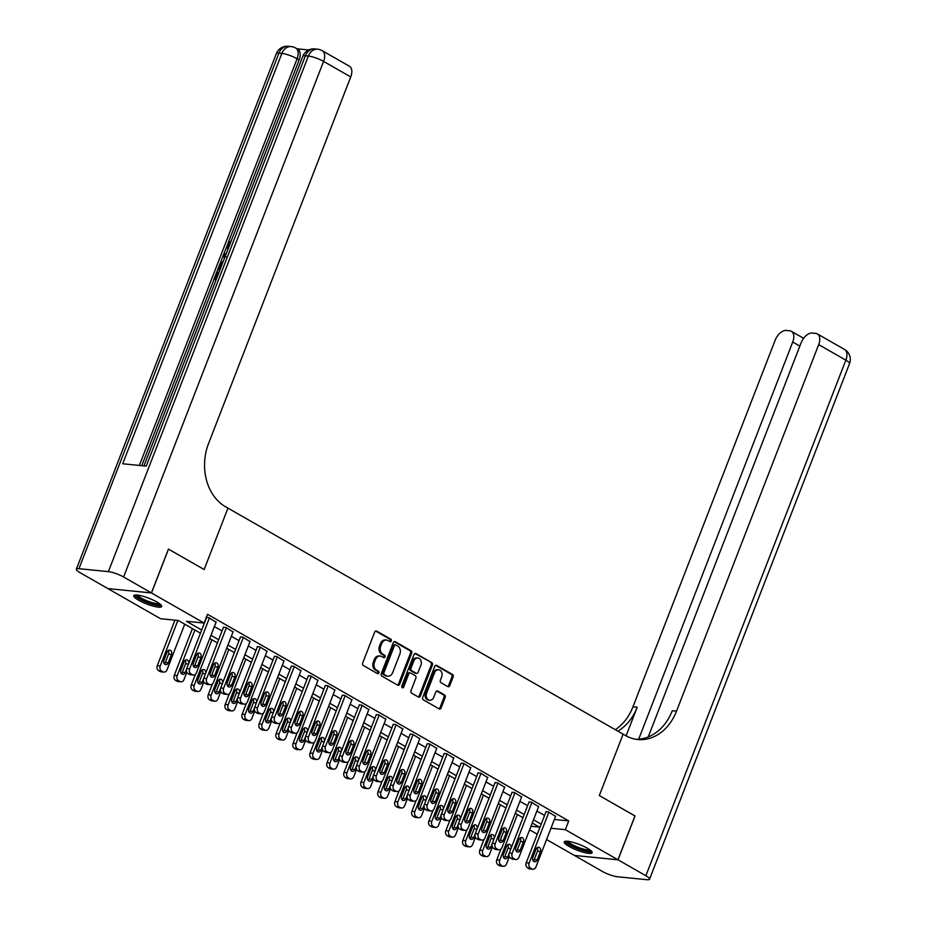 <?xml version="1.0" encoding="UTF-8"?>
<svg xmlns="http://www.w3.org/2000/svg" width="926" height="926" viewBox="0 0 926 926"><rect width="100%" height="100%" fill="white"/><g stroke="black" fill="none" stroke-linecap="round" stroke-linejoin="round"><path stroke-width="1.39" d="M391.316 640.942A1.32 1.042 95.7 0 0 390.853 639.206L376.685 631.104A1.887 1.482 95.7 0 0 374.694 632.053L362.668 663.039A1.887 1.482 95.7 0 0 363.339 665.528L377.495 673.63A1.32 1.042 95.7 0 0 378.433 671.223L376.604 670.169A6.031 4.757 95.7 0 1 374.474 662.217L375.47 659.636A6.031 4.757 95.7 0 1 380.331 656.071A6.031 4.757 95.7 0 1 381.871 656.569L383.711 657.622A1.32 1.042 95.7 0 0 384.637 655.214L382.808 654.161A6.031 4.757 95.7 0 1 380.679 646.209L381.686 643.628A6.031 4.757 95.7 0 1 386.547 640.063A6.031 4.757 95.7 0 1 388.087 640.56L389.915 641.614A1.32 1.042 95.7 0 0 391.316 640.942M389.649 641.452A1.32 1.042 95.7 0 0 389.672 639.079L375.609 631.034M377.229 673.468A1.32 1.042 95.7 0 0 377.252 671.095L375.424 670.054L376.604 670.169M383.433 657.46A1.32 1.042 95.7 0 0 383.468 655.087L381.628 654.045L382.808 654.161M569.004 846.399A14.99 3.067 21.2 0 1 564.212 841.896A14.99 3.067 21.2 0 1 572.87 842.324A14.99 3.067 21.2 0 1 587.362 848.239A14.99 3.067 21.2 0 1 592.154 852.742A14.99 3.067 21.2 0 1 583.496 852.314A14.99 3.067 21.2 0 1 569.004 846.399M138.53 600.164A14.99 3.067 21.2 0 1 133.738 595.661A14.99 3.067 21.2 0 1 142.396 596.089A14.99 3.067 21.2 0 1 156.899 602.004A14.99 3.067 21.2 0 1 161.691 606.507A14.99 3.067 21.2 0 1 153.021 606.079A14.99 3.067 21.2 0 1 138.53 600.164M447.756 686.583A1.887 1.482 95.7 0 0 449.758 685.622L453.127 676.929A1.887 1.482 95.7 0 0 452.467 674.441L436.736 665.447A1.887 1.482 95.7 0 0 434.734 666.407L422.719 697.394A1.887 1.482 95.7 0 0 423.379 699.871L439.109 708.876A1.887 1.482 95.7 0 0 441.112 707.915L445.186 697.417A1.887 1.482 95.7 0 0 444.526 694.928L437.79 691.074A1.887 1.482 95.7 0 0 435.787 692.035L433.773 697.243A5.047 3.97 95.7 0 1 429.699 700.23A5.047 3.97 95.7 0 1 426.643 693.169L434.549 672.762A5.047 3.97 95.7 0 1 438.611 669.787A5.047 3.97 95.7 0 1 441.679 676.848L440.359 680.251A1.887 1.482 95.7 0 0 441.031 682.728L447.756 686.583M634.947 815.968L599.319 795.55L634.958 815.933L617.955 859.779L574.398 855.439L546.583 839.535M168.428 549.106L204.148 569.513L227.958 508.131L623.129 734.168L599.319 795.55L623.129 734.168L625.571 735.568A48.036 37.862 95.7 0 0 637.806 739.527A48.036 37.862 95.7 0 0 676.524 711.145L818.688 344.622A11.529 6.69 -60.2 0 0 817.345 333.904A11.529 6.69 -60.2 0 0 815.702 333.395L812.229 333.047A11.529 6.69 -60.2 0 0 801.083 342.863L648.235 736.946M168.509 549.118L151.494 592.964L204.125 623.059L186.462 621.3L201.683 630.016M554.361 819.475L568.738 820.911L207.517 614.297L204.125 623.059M568.738 820.911L565.335 829.684L617.955 859.779M411.676 653.212A1.887 1.482 95.7 0 0 411.017 650.735L395.286 641.741A1.887 1.482 95.7 0 0 393.284 642.69L381.269 673.677A1.887 1.482 95.7 0 0 381.929 676.165L397.659 685.159A1.887 1.482 95.7 0 0 399.662 684.198L411.676 653.212L410.496 653.096A1.887 1.482 95.7 0 0 409.836 650.619L394.21 641.672M416.005 653.594L431.736 662.588A1.887 1.482 95.7 0 1 432.407 665.076L420.381 696.063A1.887 1.482 95.7 0 1 418.39 697.012L411.653 693.169A1.887 1.482 95.7 0 1 410.994 690.68L415.867 678.121A1.887 1.482 95.7 0 0 415.195 675.633L410.727 673.075A1.887 1.482 95.7 0 0 408.736 674.035L403.655 687.115A1.32 1.042 95.7 0 1 401.791 686.05L414.015 654.555A1.887 1.482 95.7 0 1 416.005 653.594L415.033 653.49M214.381 626.555L222.066 630.953M231.35 636.266L239.035 640.665M248.33 645.978L256.004 650.376M265.299 655.689L272.985 660.076M282.28 665.4L289.954 669.787M299.248 675.1L306.934 679.499M316.229 684.812L323.903 689.21M333.198 694.523L340.884 698.922M350.178 704.235L357.853 708.633M367.147 713.946L374.833 718.333M384.128 723.657L391.802 728.044M401.097 733.357L408.783 737.756M418.066 743.069L425.752 747.467M435.046 752.78L442.732 757.179M452.015 762.492L459.701 766.89M468.996 772.203L476.682 776.59M485.965 781.914L493.651 786.301M502.945 791.614L510.631 796.013M519.914 801.326L527.6 805.724M536.895 811.037L544.581 815.436M206.324 617.376L208.72 617.619L216.071 622.203M233.039 631.914L225.689 627.33L223.432 627.423M250.02 641.625L242.67 637.042L240.401 637.134M266.989 651.325L259.639 646.753L257.382 646.846M283.969 661.037L276.619 656.453L274.351 656.557M300.938 670.748L293.588 666.164L291.331 666.269M317.919 680.46L310.569 675.876L308.3 675.968M334.888 690.171L327.538 685.587L325.281 685.68M351.868 699.882L344.518 695.299L342.25 695.391M368.837 709.582L361.487 705.01L359.23 705.103M385.806 719.294L378.468 714.71L376.199 714.814M402.787 729.005L395.437 724.421L393.168 724.526M419.756 738.716L412.417 734.133L410.149 734.225M436.736 748.428L429.386 743.844L427.118 743.937M453.705 758.139L446.355 753.556L444.098 753.648M470.686 767.839L463.336 763.267L461.067 763.36M487.655 777.551L480.305 772.978L478.048 773.071M504.635 787.262L497.285 782.678L495.016 782.783M521.604 796.973L514.254 792.39L511.997 792.482M538.585 806.685L531.235 802.101L528.966 802.194M555.554 816.396L548.204 811.813L545.946 811.905M107.948 588.589L151.494 592.964M537.288 834.21L529.603 829.823M200.444 633.199L178.22 620.478L160.557 618.718L107.937 588.623M530.992 826.258L539.441 827.103L532.253 822.994M522.958 817.681L515.284 813.283M505.99 807.97L498.304 803.571M489.021 798.258L481.335 793.86M472.04 788.547L464.354 784.16M455.071 778.835L447.385 774.449M438.091 769.136L430.405 764.737M421.122 759.424L413.436 755.026M404.141 749.713L396.455 745.314M387.172 740.001L379.486 735.603M370.192 730.29L362.506 725.903M353.223 720.578L345.537 716.192M336.242 710.879L328.568 706.48M319.273 701.167L311.587 696.769M302.293 691.456L294.618 687.057M285.324 681.744L277.638 677.346M268.343 672.033L260.669 667.634M251.374 662.322L243.688 657.935M234.394 652.61L226.72 648.223M217.425 642.91L209.739 638.512M550.958 828.249L565.335 829.684M210.978 635.329L218.663 639.716M227.946 645.04L235.632 649.427M244.927 654.74L252.613 659.138M261.896 664.451L269.582 668.85M278.876 674.163L286.562 678.561M295.845 683.874L303.531 688.273M312.826 693.586L320.512 697.972M329.795 703.297L337.481 707.684M346.775 712.997L354.45 717.395M363.744 722.708L371.43 727.107M380.725 732.42L388.399 736.818M397.694 742.131L405.38 746.53M414.674 751.843L422.349 756.229M431.643 761.554L439.329 765.941M448.624 771.254L456.298 775.652M465.593 780.965L473.279 785.364M482.573 790.677L490.248 795.075M499.542 800.388L507.228 804.787M516.511 810.1L524.197 814.498M533.492 819.811L541.178 824.198M386.547 640.063L385.366 639.947A6.031 4.757 95.7 0 0 380.505 643.512L381.686 643.628M381.628 654.045A6.031 4.757 95.7 0 1 379.51 646.093L380.505 643.512M380.331 656.071L379.162 655.955A6.031 4.757 95.7 0 0 374.301 659.52L375.47 659.636M375.424 670.054A6.031 4.757 95.7 0 1 373.294 662.102L374.301 659.52M397.567 685.101A1.887 1.482 95.7 0 0 398.481 684.082L410.496 653.096M395.819 644.982A1.32 1.042 95.7 0 0 394.418 645.653L383.862 672.855A1.32 1.042 95.7 0 0 384.336 674.591L386.269 675.702A6.031 4.757 95.7 0 0 387.797 676.2A6.031 4.757 95.7 0 0 392.67 672.635L399.882 654.034A6.031 4.757 95.7 0 0 397.752 646.093L395.819 644.982M394.638 644.866A1.32 1.042 95.7 0 0 393.237 645.538L394.418 645.653M387.797 676.2L386.628 676.073A6.031 4.757 95.7 0 1 385.089 675.575L383.156 674.475A1.32 1.042 95.7 0 1 382.693 672.739L393.237 645.538M414.929 653.536L431.736 662.588M418.286 696.965A1.887 1.482 95.7 0 0 419.212 695.935L431.227 664.961A1.887 1.482 95.7 0 0 430.567 662.472M409.558 672.959A1.887 1.482 95.7 0 0 407.556 673.92L402.486 686.999L403.655 687.115M402.023 687.613A1.32 1.042 95.7 0 0 402.486 686.999M420.925 665.076A5.047 3.97 95.7 0 0 417.858 658.016A5.047 3.97 95.7 0 0 413.795 661.002L411.005 668.19A1.887 1.482 95.7 0 0 411.665 670.667L416.133 673.225A1.887 1.482 95.7 0 0 418.135 672.264L420.925 665.076M417.858 658.016L416.677 657.9A5.047 3.97 95.7 0 0 412.614 660.875L413.795 661.002M416.619 673.376L415.438 673.26A1.887 1.482 95.7 0 1 414.952 673.109L410.496 670.551A1.887 1.482 95.7 0 1 409.824 668.063L412.614 660.875M438.611 669.787L437.442 669.672A5.047 3.97 95.7 0 0 433.368 672.646L434.549 672.762M429.699 700.23L428.53 700.114A5.047 3.97 95.7 0 1 425.462 693.053L433.368 672.646M439.017 708.818A1.887 1.482 95.7 0 0 439.931 707.8L444.005 697.301A1.887 1.482 95.7 0 0 443.346 694.813L436.713 691.016M447.663 686.525A1.887 1.482 95.7 0 0 448.578 685.506L451.957 676.813A1.887 1.482 95.7 0 0 451.286 674.325L435.66 665.389M174.945 620.154L157.293 665.644A3.843 3.033 -84.3 0 0 158.659 670.702L160.013 671.477A3.843 3.033 -84.3 0 0 160.985 671.79L163.937 672.091A3.843 3.033 95.7 0 0 167.027 669.822L184.725 624.205M163.937 672.091A3.843 3.033 95.7 0 1 162.953 671.767L161.599 670.991A3.843 3.033 95.7 0 1 160.244 665.933L177.885 620.443M164.377 663.838A3.079 2.419 95.7 0 0 165.314 662.507L168.578 654.092A3.079 2.419 95.7 0 0 168.115 650.573M168.254 662.808L171.518 654.393A3.079 2.419 95.7 0 0 169.655 650.087A3.079 2.419 95.7 0 0 167.178 651.904L163.914 660.319A3.079 2.419 95.7 0 0 165.777 664.625A3.079 2.419 95.7 0 0 168.254 662.808L165.314 662.507M216.186 621.89L196.462 672.751A3.843 3.033 95.7 0 1 193.36 675.019A3.843 3.033 95.7 0 1 192.388 674.707L191.022 673.931A3.843 3.033 95.7 0 1 189.668 668.861L209.403 618.012M206.579 617.41L186.728 668.572L189.668 668.861M197.689 665.736A3.079 2.419 -84.3 0 1 195.212 667.553A3.079 2.419 -84.3 0 1 193.337 663.247L196.613 654.832A3.079 2.419 -84.3 0 1 199.09 653.015A3.079 2.419 -84.3 0 1 200.954 657.321L197.689 665.736L194.749 665.447A3.079 2.419 -84.3 0 1 193.8 666.766M197.551 653.501A3.079 2.419 -84.3 0 1 198.014 657.032L194.749 665.447M193.36 675.019L190.42 674.73A3.843 3.033 -84.3 0 1 189.436 674.406L188.082 673.63A3.843 3.033 -84.3 0 1 186.728 668.572M192.411 628.592L174.273 675.355A3.843 3.033 -84.3 0 0 175.627 680.413L176.982 681.189A3.843 3.033 -84.3 0 0 177.966 681.501L180.906 681.802A3.843 3.033 95.7 0 0 184.008 679.522L186.832 672.241M180.906 681.802A3.843 3.033 95.7 0 1 179.933 681.478L178.568 680.703A3.843 3.033 95.7 0 1 177.213 675.644L194.911 630.027M181.346 673.549A3.079 2.419 95.7 0 0 182.283 672.218L185.559 663.803A3.079 2.419 95.7 0 0 185.096 660.284M188.638 663.653A3.079 2.419 95.7 0 0 186.624 659.798A3.079 2.419 95.7 0 0 184.147 661.615L180.883 670.03A3.079 2.419 95.7 0 0 182.758 674.336A3.079 2.419 95.7 0 0 185.235 672.519L186.566 669.07M195.421 674.29L191.242 685.055A3.843 3.033 -84.3 0 0 192.596 690.125L193.962 690.9A3.843 3.033 -84.3 0 0 194.935 691.213L197.886 691.502A3.843 3.033 95.7 0 0 200.977 689.233L203.801 681.953M197.886 691.502A3.843 3.033 95.7 0 1 196.902 691.19L195.548 690.414A3.843 3.033 95.7 0 1 194.194 685.356L211.88 639.739M198.314 683.261A3.079 2.419 95.7 0 0 199.264 681.93L202.528 673.515A3.079 2.419 95.7 0 0 202.065 669.996M205.618 673.364A3.079 2.419 95.7 0 0 203.604 669.51A3.079 2.419 95.7 0 0 201.127 671.315L197.863 679.742A3.079 2.419 95.7 0 0 199.727 684.036A3.079 2.419 95.7 0 0 202.204 682.219L203.546 678.781M212.401 684.001L208.223 694.766A3.843 3.033 -84.3 0 0 209.577 699.825L210.931 700.612A3.843 3.033 -84.3 0 0 211.915 700.924L214.855 701.213A3.843 3.033 95.7 0 0 217.957 698.945L220.782 691.653M214.855 701.213A3.843 3.033 95.7 0 1 213.883 700.901L212.517 700.125A3.843 3.033 95.7 0 1 211.163 695.067L228.861 649.45M215.295 692.972A3.079 2.419 95.7 0 0 216.233 691.641L219.497 683.226A3.079 2.419 95.7 0 0 219.045 679.707M222.587 683.064A3.079 2.419 95.7 0 0 220.573 679.209A3.079 2.419 95.7 0 0 218.096 681.027L214.832 689.453A3.079 2.419 95.7 0 0 216.707 693.748A3.079 2.419 95.7 0 0 219.184 691.93L220.515 688.493M233.167 631.601L213.431 682.462A3.843 3.033 95.7 0 1 210.341 684.731A3.843 3.033 95.7 0 1 209.357 684.418L208.003 683.631A3.843 3.033 95.7 0 1 206.648 678.573L226.372 627.724M223.548 627.11L203.708 678.283L206.648 678.573M214.658 675.448A3.079 2.419 -84.3 0 1 212.181 677.265A3.079 2.419 -84.3 0 1 210.318 672.959L213.582 664.544A3.079 2.419 -84.3 0 1 216.059 662.727A3.079 2.419 -84.3 0 1 217.923 667.033L214.658 675.448L211.718 675.158A3.079 2.419 -84.3 0 1 210.781 676.478M214.519 663.213A3.079 2.419 -84.3 0 1 214.982 666.732L211.718 675.158M210.341 684.731L207.401 684.441A3.843 3.033 -84.3 0 1 206.417 684.117L205.063 683.342A3.843 3.033 -84.3 0 1 203.708 678.283M250.136 641.313L230.412 692.173A3.843 3.033 95.7 0 1 227.31 694.442A3.843 3.033 95.7 0 1 226.338 694.118L224.972 693.342A3.843 3.033 95.7 0 1 223.617 688.284L243.341 637.424M240.529 636.822L220.677 687.995L223.617 688.284M231.639 685.159A3.079 2.419 -84.3 0 1 229.162 686.976A3.079 2.419 -84.3 0 1 227.287 682.67L230.551 674.255A3.079 2.419 -84.3 0 1 233.039 672.438A3.079 2.419 -84.3 0 1 234.903 676.744L231.639 685.159L228.699 684.858A3.079 2.419 -84.3 0 1 227.75 686.189M231.5 672.924A3.079 2.419 -84.3 0 1 231.963 676.443L228.699 684.858M227.31 694.442L224.37 694.141A3.843 3.033 -84.3 0 1 223.386 693.829L222.032 693.053A3.843 3.033 -84.3 0 1 220.677 687.995M267.116 651.024L247.381 701.873A3.843 3.033 95.7 0 1 244.29 704.154A3.843 3.033 95.7 0 1 243.306 703.829L241.952 703.054A3.843 3.033 95.7 0 1 240.598 697.996L260.322 647.135M257.497 646.533L237.646 697.706L240.598 697.996M248.608 694.87A3.079 2.419 -84.3 0 1 246.131 696.688A3.079 2.419 -84.3 0 1 244.267 692.382L247.531 683.967A3.079 2.419 -84.3 0 1 250.008 682.149A3.079 2.419 -84.3 0 1 251.872 686.444L248.608 694.87L245.668 694.569A3.079 2.419 -84.3 0 1 244.73 695.901M248.469 682.636A3.079 2.419 -84.3 0 1 248.932 686.154L245.668 694.569M244.29 704.154L241.339 703.853A3.843 3.033 -84.3 0 1 240.366 703.54L239.012 702.765A3.843 3.033 -84.3 0 1 237.646 697.706M229.37 693.713L225.192 704.478A3.843 3.033 -84.3 0 0 226.546 709.536L227.912 710.311A3.843 3.033 -84.3 0 0 228.884 710.636L231.836 710.925A3.843 3.033 95.7 0 0 234.926 708.656L237.75 701.364M231.836 710.925A3.843 3.033 95.7 0 1 230.852 710.612L229.498 709.837A3.843 3.033 95.7 0 1 228.143 704.767L245.83 659.15M232.264 702.672A3.079 2.419 95.7 0 0 233.213 701.352L236.477 692.937A3.079 2.419 95.7 0 0 236.014 689.407M239.556 692.775A3.079 2.419 95.7 0 0 237.554 688.921A3.079 2.419 95.7 0 0 235.077 690.738L231.813 699.153A3.079 2.419 95.7 0 0 233.676 703.459A3.079 2.419 95.7 0 0 236.153 701.642L237.484 698.204M284.085 660.736L264.361 711.585A3.843 3.033 95.7 0 1 261.259 713.853A3.843 3.033 95.7 0 1 260.287 713.541L258.921 712.765A3.843 3.033 95.7 0 1 257.567 707.707L277.291 656.847M274.478 656.245L254.627 707.406L257.567 707.707M265.588 704.57A3.079 2.419 -84.3 0 1 263.111 706.388A3.079 2.419 -84.3 0 1 261.236 702.093L264.5 693.667A3.079 2.419 -84.3 0 1 266.977 691.861A3.079 2.419 -84.3 0 1 268.853 696.155L265.588 704.57L262.637 704.281A3.079 2.419 -84.3 0 1 261.699 705.612M265.449 692.347A3.079 2.419 -84.3 0 1 265.912 695.866L262.637 704.281M261.259 713.853L258.319 713.564A3.843 3.033 -84.3 0 1 257.335 713.252L255.981 712.476A3.843 3.033 -84.3 0 1 254.627 707.406M160.36 604.342A12.976 2.651 21.2 0 1 149.862 603.081A12.976 2.651 21.2 0 1 136.793 596.379A12.976 2.651 21.2 0 1 136.18 594.967M137.476 595.059A12.015 2.454 -158.8 0 0 137.986 595.742A12.015 2.454 -158.8 0 0 148.785 601.506A12.015 2.454 -158.8 0 0 159.33 603.544M134.501 595.105A14.897 3.044 -158.8 0 0 135.092 595.881A14.897 3.044 -158.8 0 0 148.38 602.988A14.897 3.044 -158.8 0 0 161.494 605.581M590.834 850.577A12.976 2.651 21.2 0 1 576.435 847.846A12.976 2.651 21.2 0 1 566.643 841.202M567.951 841.294A12.015 2.454 -158.8 0 0 576.944 846.827A12.015 2.454 -158.8 0 0 589.804 849.779M564.976 841.34A14.897 3.044 -158.8 0 0 576.088 848.135A14.897 3.044 -158.8 0 0 591.969 851.816M229.879 244.29L228.653 247.462M216.047 279.976L213.952 279.247L216.834 271.827L218.733 272.533L216.626 277.974M308.705 49.958L297.049 48.8M322.236 50.698A11.529 11.529 0 0 0 317.653 49.228A11.529 9.086 -84.3 0 0 308.37 56.046A11.529 2.361 21.2 0 1 323.579 61.405A11.529 6.69 -60.2 0 0 322.236 50.698L349.403 66.232A11.529 6.69 119.8 0 1 350.734 76.939L323.579 61.405L123.598 577.002A11.529 2.361 -158.8 0 0 108.377 571.631L308.37 56.046L305.418 55.757L146.25 466.125L122.707 463.776L281.874 53.407A11.529 2.361 21.2 0 1 297.096 58.766A11.529 6.69 -60.2 0 0 295.753 48.059L297.79 49.228A11.529 6.69 119.8 0 1 299.121 59.935L297.096 58.766L139.351 465.431M141.747 465.674L214.045 279.305M216.939 271.839L217.807 269.593M220.006 269.767L217.726 269.535L222.946 256.352M223.641 254.557L226.673 246.733M227.993 243.341L299.121 59.935M219.809 270.265L217.726 269.535M123.598 577.002L151.436 592.929L168.439 549.083L204.148 569.513L227.958 508.131L225.516 506.73A48.036 37.862 -84.3 0 1 208.57 443.473L350.734 76.939M108.377 571.631L78.953 568.703A11.529 2.361 -158.8 0 0 76.349 569.189A11.529 2.361 -158.8 0 0 80.041 572.662L107.879 588.589L151.436 592.929M217.645 271.908L215.341 277.846L216.811 277.997M216.233 279.478L213.952 279.247M219.937 264.095L223.27 261.329M222.691 262.822L219.937 266.005L219.115 268.135L220.573 268.285M221.939 264.767L220.388 268.262M220.758 264.28L221.846 264.905M219.937 266.005L221.025 266.63M224.624 257.856L222.865 256.282L223.513 254.604L226.314 253.481M225.782 254.858L224.011 255.518L225.157 256.479M224.011 255.518L225.168 256.444M225.319 256.062L226.118 256.988M224.3 255.692L225.087 256.143M227.727 249.858L227.148 244.985L230.782 241.13L227.935 245.135L229.023 245.76M227.935 245.135L228.317 248.342M618.024 859.814L574.479 855.45L602.305 871.401A11.529 2.361 -158.8 0 0 617.515 876.772L646.95 879.7A11.529 2.361 -158.8 0 0 649.543 879.214A11.529 2.361 -158.8 0 0 645.862 875.741L618.024 859.814L635.028 815.98M638.685 739.179L792.725 342.03A11.529 6.69 -60.2 0 0 791.394 331.323A11.529 6.69 -60.2 0 0 789.751 330.802L786.278 330.455A11.529 6.69 -60.2 0 0 775.131 340.282L632.967 706.804A48.036 37.862 95.7 0 1 615.281 729.688M617.85 731.146A48.036 37.862 95.7 0 0 637.204 707.221L626.092 735.857M635.699 739.237A48.036 37.862 95.7 0 0 672.288 710.717L676.524 711.145M246.351 703.413L242.172 714.189A3.843 3.033 -84.3 0 0 243.526 719.247L244.881 720.023A3.843 3.033 -84.3 0 0 245.865 720.347L248.805 720.636A3.843 3.033 95.7 0 0 251.907 718.368L254.731 711.075M248.805 720.636A3.843 3.033 95.7 0 1 247.821 720.324L246.466 719.537A3.843 3.033 95.7 0 1 245.112 714.478L262.81 668.861M249.244 712.383A3.079 2.419 95.7 0 0 250.182 711.064L253.446 702.637A3.079 2.419 95.7 0 0 252.995 699.118M256.537 702.487A3.079 2.419 95.7 0 0 254.523 698.632A3.079 2.419 95.7 0 0 252.046 700.45L248.781 708.865A3.079 2.419 95.7 0 0 250.657 713.17A3.079 2.419 95.7 0 0 253.134 711.353L254.465 707.915M263.32 713.124L259.141 723.9A3.843 3.033 -84.3 0 0 260.495 728.959L261.861 729.734A3.843 3.033 -84.3 0 0 262.834 730.047L265.785 730.348A3.843 3.033 95.7 0 0 268.876 728.079L271.7 720.787M265.785 730.348A3.843 3.033 95.7 0 1 264.801 730.024L263.447 729.248A3.843 3.033 95.7 0 1 262.093 724.19L279.779 678.573M266.213 722.095A3.079 2.419 95.7 0 0 267.163 720.764L270.427 712.349A3.079 2.419 95.7 0 0 269.964 708.83M273.506 712.198A3.079 2.419 95.7 0 0 271.503 708.344A3.079 2.419 95.7 0 0 269.026 710.161L265.762 718.576A3.079 2.419 95.7 0 0 267.626 722.882A3.079 2.419 95.7 0 0 270.103 721.065L271.434 717.615M280.3 722.836L276.122 733.612A3.843 3.033 -84.3 0 0 277.476 738.67L278.83 739.446A3.843 3.033 -84.3 0 0 279.814 739.758L282.754 740.059A3.843 3.033 95.7 0 0 285.856 737.779L288.68 730.498M282.754 740.059A3.843 3.033 95.7 0 1 281.77 739.735L280.416 738.96A3.843 3.033 95.7 0 1 279.062 733.901L296.76 688.284M283.194 731.806A3.079 2.419 95.7 0 0 284.132 730.475L287.396 722.06A3.079 2.419 95.7 0 0 286.944 718.541M290.486 721.91A3.079 2.419 95.7 0 0 288.472 718.055A3.079 2.419 95.7 0 0 285.995 719.872L282.731 728.287A3.079 2.419 95.7 0 0 284.606 732.593A3.079 2.419 95.7 0 0 287.083 730.776L288.414 727.327M297.269 732.547L293.091 743.312A3.843 3.033 -84.3 0 0 294.445 748.382L295.811 749.157A3.843 3.033 -84.3 0 0 296.783 749.47L299.723 749.759A3.843 3.033 95.7 0 0 302.825 747.49L305.649 740.21M299.723 749.759A3.843 3.033 95.7 0 1 298.751 749.447L297.396 748.671A3.843 3.033 95.7 0 1 296.031 743.613L313.729 697.996M300.163 741.518A3.079 2.419 95.7 0 0 301.112 740.187L304.376 731.772A3.079 2.419 95.7 0 0 303.913 728.253M307.455 731.621A3.079 2.419 95.7 0 0 305.453 727.767A3.079 2.419 95.7 0 0 302.976 729.572L299.711 737.999A3.079 2.419 95.7 0 0 301.575 742.293A3.079 2.419 95.7 0 0 304.052 740.476L305.383 737.038M314.25 742.258L310.071 753.023A3.843 3.033 -84.3 0 0 311.425 758.081L312.78 758.869A3.843 3.033 -84.3 0 0 313.764 759.181L316.704 759.47A3.843 3.033 95.7 0 0 319.806 757.202L322.63 749.91M316.704 759.47A3.843 3.033 95.7 0 1 315.72 759.158L314.365 758.382A3.843 3.033 95.7 0 1 313.011 753.324L330.709 707.707M317.143 751.229A3.079 2.419 95.7 0 0 318.081 749.898L321.345 741.483A3.079 2.419 95.7 0 0 320.894 737.964M324.436 741.321A3.079 2.419 95.7 0 0 322.422 737.466A3.079 2.419 95.7 0 0 319.945 739.284L316.68 747.71A3.079 2.419 95.7 0 0 318.544 752.005A3.079 2.419 95.7 0 0 321.021 750.187L322.364 746.75M301.054 670.436L281.33 721.296A3.843 3.033 95.7 0 1 278.24 723.565A3.843 3.033 95.7 0 1 277.256 723.252L275.902 722.477A3.843 3.033 95.7 0 1 274.547 717.418L294.271 666.558M291.447 665.956L271.596 717.118L274.547 717.418M282.557 714.282A3.079 2.419 -84.3 0 1 280.08 716.099A3.079 2.419 -84.3 0 1 278.217 711.805L281.481 703.378A3.079 2.419 -84.3 0 1 283.958 701.561A3.079 2.419 -84.3 0 1 285.821 705.867L282.557 714.282L279.617 713.992A3.079 2.419 -84.3 0 1 278.68 715.323M282.418 702.058A3.079 2.419 -84.3 0 1 282.881 705.577L279.617 713.992M278.24 723.565L275.288 723.275A3.843 3.033 -84.3 0 1 274.316 722.963L272.962 722.176A3.843 3.033 -84.3 0 1 271.596 717.118M318.035 680.147L298.311 731.008A3.843 3.033 95.7 0 1 295.209 733.276A3.843 3.033 95.7 0 1 294.236 732.964L292.871 732.188A3.843 3.033 95.7 0 1 291.516 727.118L311.24 676.269M308.416 675.667L288.576 726.829L291.516 727.118M299.538 723.993A3.079 2.419 -84.3 0 1 297.061 725.81A3.079 2.419 -84.3 0 1 295.186 721.504L298.45 713.089A3.079 2.419 -84.3 0 1 300.927 711.272A3.079 2.419 -84.3 0 1 302.802 715.578L299.538 723.993L296.586 723.704A3.079 2.419 -84.3 0 1 295.649 725.023M299.399 711.758A3.079 2.419 -84.3 0 1 299.862 715.289L296.586 723.704M295.209 733.276L292.269 732.987A3.843 3.033 -84.3 0 1 291.285 732.663L289.931 731.887A3.843 3.033 -84.3 0 1 288.576 726.829M335.004 689.858L315.28 740.719A3.843 3.033 95.7 0 1 312.189 742.988A3.843 3.033 95.7 0 1 311.205 742.675L309.851 741.9A3.843 3.033 95.7 0 1 308.497 736.83L328.221 685.981M325.396 685.379L305.545 736.54L308.497 736.83M316.507 733.705A3.079 2.419 -84.3 0 1 314.03 735.522A3.079 2.419 -84.3 0 1 312.166 731.216L315.43 722.801A3.079 2.419 -84.3 0 1 317.907 720.984A3.079 2.419 -84.3 0 1 319.771 725.289L316.507 733.705L313.567 733.415A3.079 2.419 -84.3 0 1 312.618 734.735M316.368 721.47A3.079 2.419 -84.3 0 1 316.831 724.989L313.567 733.415M312.189 742.988L309.238 742.698A3.843 3.033 -84.3 0 1 308.265 742.374L306.9 741.599A3.843 3.033 -84.3 0 1 305.545 736.54M351.984 699.57L332.26 750.43A3.843 3.033 95.7 0 1 329.158 752.699A3.843 3.033 95.7 0 1 328.186 752.375L326.82 751.599A3.843 3.033 95.7 0 1 325.466 746.541L345.19 695.681M342.365 695.079L322.526 746.252L325.466 746.541M333.487 743.416A3.079 2.419 -84.3 0 1 331.01 745.233A3.079 2.419 -84.3 0 1 329.135 740.927L332.399 732.512A3.079 2.419 -84.3 0 1 334.876 730.695A3.079 2.419 -84.3 0 1 336.751 735.001L333.487 743.416L330.536 743.115A3.079 2.419 -84.3 0 1 329.598 744.446M333.348 731.181A3.079 2.419 -84.3 0 1 333.8 734.7L330.536 743.115M329.158 752.699L326.218 752.398A3.843 3.033 -84.3 0 1 325.234 752.086L323.88 751.31A3.843 3.033 -84.3 0 1 322.526 746.252M368.953 709.281L349.229 760.13A3.843 3.033 95.7 0 1 346.139 762.411A3.843 3.033 95.7 0 1 345.155 762.086L343.801 761.311A3.843 3.033 95.7 0 1 342.446 756.253L362.17 705.392M359.346 704.79L339.495 755.963L342.446 756.253M350.456 753.127A3.079 2.419 -84.3 0 1 347.979 754.945A3.079 2.419 -84.3 0 1 346.116 750.639L349.38 742.224A3.079 2.419 -84.3 0 1 351.857 740.406A3.079 2.419 -84.3 0 1 353.72 744.701L350.456 753.127L347.516 752.826A3.079 2.419 -84.3 0 1 346.567 754.158M350.317 740.893A3.079 2.419 -84.3 0 1 350.78 744.411L347.516 752.826M346.139 762.411L343.187 762.11A3.843 3.033 -84.3 0 1 342.215 761.797L340.849 761.022A3.843 3.033 -84.3 0 1 339.495 755.963M331.219 751.97L327.04 762.735A3.843 3.033 -84.3 0 0 328.394 767.793L329.76 768.568A3.843 3.033 -84.3 0 0 330.732 768.893L333.673 769.182A3.843 3.033 95.7 0 0 336.775 766.913L339.599 759.621M333.673 769.182A3.843 3.033 95.7 0 1 332.7 768.869L331.346 768.094A3.843 3.033 95.7 0 1 329.98 763.024L347.678 717.418M334.112 760.929A3.079 2.419 95.7 0 0 335.062 759.609L338.326 751.194A3.079 2.419 95.7 0 0 337.863 747.664M341.405 751.032A3.079 2.419 95.7 0 0 339.402 747.178A3.079 2.419 95.7 0 0 336.925 748.995L333.661 757.41A3.079 2.419 95.7 0 0 335.525 761.716A3.079 2.419 95.7 0 0 338.002 759.899L339.333 756.461M385.934 718.993L366.21 769.842A3.843 3.033 95.7 0 1 363.108 772.11A3.843 3.033 95.7 0 1 362.124 771.798L360.77 771.022A3.843 3.033 95.7 0 1 359.415 765.964L379.139 715.103M376.315 714.502L356.475 765.663L359.415 765.964M367.437 762.827A3.079 2.419 -84.3 0 1 364.96 764.644A3.079 2.419 -84.3 0 1 363.085 760.35L366.349 751.935A3.079 2.419 -84.3 0 1 368.826 750.118A3.079 2.419 -84.3 0 1 370.701 754.412L367.437 762.827L364.485 762.538A3.079 2.419 -84.3 0 1 363.548 763.869M367.298 750.604A3.079 2.419 -84.3 0 1 367.749 754.123L364.485 762.538M363.108 772.11L360.168 771.821A3.843 3.033 -84.3 0 1 359.184 771.508L357.83 770.733A3.843 3.033 -84.3 0 1 356.475 765.663M348.188 761.681L344.021 772.446A3.843 3.033 -84.3 0 0 345.375 777.504L346.729 778.28A3.843 3.033 -84.3 0 0 347.713 778.604L350.653 778.893A3.843 3.033 95.7 0 0 353.744 776.625L356.579 769.332M350.653 778.893A3.843 3.033 95.7 0 1 349.669 778.581L348.315 777.794A3.843 3.033 95.7 0 1 346.961 772.735L364.647 727.118M351.093 770.64A3.079 2.419 95.7 0 0 352.03 769.321L355.295 760.894A3.079 2.419 95.7 0 0 354.843 757.375M358.385 760.744A3.079 2.419 95.7 0 0 356.371 756.889A3.079 2.419 95.7 0 0 353.894 758.707L350.63 767.122A3.079 2.419 95.7 0 0 352.493 771.427A3.079 2.419 95.7 0 0 354.971 769.61L356.313 766.172M402.903 728.693L383.179 779.553A3.843 3.033 95.7 0 1 380.088 781.822A3.843 3.033 95.7 0 1 379.104 781.509L377.75 780.734A3.843 3.033 95.7 0 1 376.396 775.675L396.12 724.815M393.295 724.213L373.444 775.375L376.396 775.675M384.406 772.539A3.079 2.419 -84.3 0 1 381.929 774.356A3.079 2.419 -84.3 0 1 380.065 770.062L383.329 761.635A3.079 2.419 -84.3 0 1 385.806 759.818A3.079 2.419 -84.3 0 1 387.67 764.124L384.406 772.539L381.466 772.249A3.079 2.419 -84.3 0 1 380.517 773.58M384.267 760.315A3.079 2.419 -84.3 0 1 384.73 763.834L381.466 772.249M380.088 781.822L377.137 781.532A3.843 3.033 -84.3 0 1 376.164 781.22L374.798 780.444A3.843 3.033 -84.3 0 1 373.444 775.375M365.168 771.381L360.99 782.157A3.843 3.033 -84.3 0 0 362.344 787.216L363.71 787.991A3.843 3.033 -84.3 0 0 364.682 788.304L367.622 788.605A3.843 3.033 95.7 0 0 370.724 786.336L373.548 779.044M367.622 788.605A3.843 3.033 95.7 0 1 366.65 788.281L365.284 787.505A3.843 3.033 95.7 0 1 363.93 782.447L381.628 736.83M368.062 780.352A3.079 2.419 95.7 0 0 369.011 779.021L372.275 770.606A3.079 2.419 95.7 0 0 371.812 767.087M375.354 770.455A3.079 2.419 95.7 0 0 373.352 766.601A3.079 2.419 95.7 0 0 370.875 768.418L367.599 776.833A3.079 2.419 95.7 0 0 369.474 781.139A3.079 2.419 95.7 0 0 371.951 779.322L373.282 775.872M419.883 738.404L400.159 789.265A3.843 3.033 95.7 0 1 397.057 791.533A3.843 3.033 95.7 0 1 396.073 791.221L394.719 790.445A3.843 3.033 95.7 0 1 393.365 785.375L413.089 734.526M410.264 733.924L390.425 785.086L393.365 785.375M401.386 782.25A3.079 2.419 -84.3 0 1 398.898 784.067A3.079 2.419 -84.3 0 1 397.034 779.761L400.298 771.346A3.079 2.419 -84.3 0 1 402.775 769.529A3.079 2.419 -84.3 0 1 404.65 773.835L401.386 782.25L398.435 781.961A3.079 2.419 -84.3 0 1 397.497 783.28M401.247 770.027A3.079 2.419 -84.3 0 1 401.699 773.546L398.435 781.961M397.057 791.533L394.117 791.244A3.843 3.033 -84.3 0 1 393.133 790.92L391.779 790.144A3.843 3.033 -84.3 0 1 390.425 785.086M382.137 781.093L377.97 791.869A3.843 3.033 -84.3 0 0 379.324 796.927L380.679 797.703A3.843 3.033 -84.3 0 0 381.662 798.015L384.603 798.316A3.843 3.033 95.7 0 0 387.693 796.036L390.529 788.755M384.603 798.316A3.843 3.033 95.7 0 1 383.619 797.992L382.264 797.217A3.843 3.033 95.7 0 1 380.91 792.158L398.597 746.541M385.042 790.063A3.079 2.419 95.7 0 0 385.98 788.732L389.244 780.317A3.079 2.419 95.7 0 0 388.781 776.798M392.335 780.167A3.079 2.419 95.7 0 0 390.321 776.312A3.079 2.419 95.7 0 0 387.844 778.129L384.579 786.544A3.079 2.419 95.7 0 0 386.443 790.85A3.079 2.419 95.7 0 0 388.92 789.033L390.263 785.584M436.852 748.115L417.128 798.976A3.843 3.033 95.7 0 1 414.026 801.245A3.843 3.033 95.7 0 1 413.054 800.932L411.7 800.157A3.843 3.033 95.7 0 1 410.334 795.087L430.069 744.238M427.245 743.636L407.394 794.797L410.334 795.087M418.355 791.962A3.079 2.419 -84.3 0 1 415.878 793.779A3.079 2.419 -84.3 0 1 414.015 789.473L417.279 781.058A3.079 2.419 -84.3 0 1 419.756 779.241A3.079 2.419 -84.3 0 1 421.619 783.546L418.355 791.962L415.415 791.672A3.079 2.419 -84.3 0 1 414.466 792.992M418.216 779.727A3.079 2.419 -84.3 0 1 418.679 783.246L415.415 791.672M414.026 801.245L411.086 800.955A3.843 3.033 -84.3 0 1 410.114 800.631L408.748 799.856A3.843 3.033 -84.3 0 1 407.394 794.797M399.118 790.804L394.939 801.569A3.843 3.033 -84.3 0 0 396.293 806.639L397.648 807.414A3.843 3.033 -84.3 0 0 398.631 807.727L401.571 808.016A3.843 3.033 95.7 0 0 404.674 805.747L407.498 798.467M401.571 808.016A3.843 3.033 95.7 0 1 400.599 807.703L399.233 806.928A3.843 3.033 95.7 0 1 397.879 801.87L415.577 756.253M402.011 799.775A3.079 2.419 95.7 0 0 402.96 798.443L406.225 790.028A3.079 2.419 95.7 0 0 405.762 786.51M409.304 789.878A3.079 2.419 95.7 0 0 407.301 786.024A3.079 2.419 95.7 0 0 404.824 787.829L401.548 796.256A3.079 2.419 95.7 0 0 403.423 800.55A3.079 2.419 95.7 0 0 405.901 798.733L407.232 795.295M453.833 757.827L434.109 808.687A3.843 3.033 95.7 0 1 431.007 810.956A3.843 3.033 95.7 0 1 430.023 810.632L428.669 809.856A3.843 3.033 95.7 0 1 427.314 804.798L447.038 753.938M444.214 753.336L424.374 804.509L427.314 804.798M435.324 801.673A3.079 2.419 -84.3 0 1 432.847 803.49A3.079 2.419 -84.3 0 1 430.984 799.184L434.248 790.769A3.079 2.419 -84.3 0 1 436.725 788.952A3.079 2.419 -84.3 0 1 438.6 793.258L435.324 801.673L432.384 801.384A3.079 2.419 -84.3 0 1 431.447 802.703M435.197 789.438A3.079 2.419 -84.3 0 1 435.648 792.957L432.384 801.384M431.007 810.956L428.067 810.667A3.843 3.033 -84.3 0 1 427.083 810.343L425.728 809.567A3.843 3.033 -84.3 0 1 424.374 804.509M416.087 800.515L411.908 811.28A3.843 3.033 -84.3 0 0 413.274 816.35L414.628 817.126A3.843 3.033 -84.3 0 0 415.612 817.438L418.552 817.727A3.843 3.033 95.7 0 0 421.643 815.459L424.478 808.167M418.552 817.727A3.843 3.033 95.7 0 1 417.568 817.415L416.214 816.639A3.843 3.033 95.7 0 1 414.86 811.581L432.546 765.964M418.992 809.486A3.079 2.419 95.7 0 0 419.929 808.155L423.194 799.74A3.079 2.419 95.7 0 0 422.731 796.221M426.284 799.578A3.079 2.419 95.7 0 0 424.27 795.723A3.079 2.419 95.7 0 0 421.793 797.541L418.529 805.967A3.079 2.419 95.7 0 0 420.392 810.262A3.079 2.419 95.7 0 0 422.869 808.444L424.212 805.007M470.802 767.538L451.078 818.399A3.843 3.033 95.7 0 1 447.976 820.668A3.843 3.033 95.7 0 1 447.003 820.343L445.637 819.568A3.843 3.033 95.7 0 1 444.283 814.51L464.019 763.649M461.194 763.047L441.343 814.22L444.283 814.51M452.305 811.384A3.079 2.419 -84.3 0 1 449.828 813.202A3.079 2.419 -84.3 0 1 447.964 808.896L451.228 800.481A3.079 2.419 -84.3 0 1 453.705 798.663A3.079 2.419 -84.3 0 1 455.569 802.958L452.305 811.384L449.365 811.083A3.079 2.419 -84.3 0 1 448.415 812.415M452.166 799.15A3.079 2.419 -84.3 0 1 452.629 802.668L449.365 811.083M447.976 820.668L445.036 820.367A3.843 3.033 -84.3 0 1 444.063 820.054L442.697 819.278A3.843 3.033 -84.3 0 1 441.343 814.22M433.067 810.227L428.888 820.992A3.843 3.033 -84.3 0 0 430.243 826.05L431.597 826.825A3.843 3.033 -84.3 0 0 432.581 827.149L435.521 827.439A3.843 3.033 95.7 0 0 438.623 825.17L441.447 817.878M435.521 827.439A3.843 3.033 95.7 0 1 434.549 827.126L433.183 826.351A3.843 3.033 95.7 0 1 431.829 821.281L449.527 775.675M435.961 819.186A3.079 2.419 95.7 0 0 436.91 817.866L440.174 809.451A3.079 2.419 95.7 0 0 439.711 805.933M443.253 809.289A3.079 2.419 95.7 0 0 441.251 805.435A3.079 2.419 95.7 0 0 438.762 807.252L435.498 815.667A3.079 2.419 95.7 0 0 437.373 819.973A3.079 2.419 95.7 0 0 439.85 818.156L441.181 814.718M450.036 819.938L445.857 830.703A3.843 3.033 -84.3 0 0 447.223 835.761L448.578 836.537A3.843 3.033 -84.3 0 0 449.55 836.861L452.501 837.15A3.843 3.033 95.7 0 0 455.592 834.882L458.428 827.589M452.501 837.15A3.843 3.033 95.7 0 1 451.518 836.838L450.163 836.062A3.843 3.033 95.7 0 1 448.809 830.992L466.496 785.375M452.941 828.897A3.079 2.419 95.7 0 0 453.879 827.578L457.143 819.151A3.079 2.419 95.7 0 0 456.68 815.632M460.234 819.001A3.079 2.419 95.7 0 0 458.22 815.146A3.079 2.419 95.7 0 0 455.742 816.963L452.478 825.379A3.079 2.419 95.7 0 0 454.342 829.684A3.079 2.419 95.7 0 0 456.819 827.867L458.162 824.429M467.017 829.638L462.838 840.414A3.843 3.033 -84.3 0 0 464.192 845.473L465.546 846.248A3.843 3.033 -84.3 0 0 466.53 846.561L469.47 846.862A3.843 3.033 95.7 0 0 472.573 844.593L475.397 837.301M469.47 846.862A3.843 3.033 95.7 0 1 468.498 846.538L467.132 845.762A3.843 3.033 95.7 0 1 465.778 840.704L483.476 795.087M469.91 838.609A3.079 2.419 95.7 0 0 470.848 837.278L474.124 828.863A3.079 2.419 95.7 0 0 473.661 825.344M477.203 828.712A3.079 2.419 95.7 0 0 475.188 824.858A3.079 2.419 95.7 0 0 472.711 826.675L469.447 835.09A3.079 2.419 95.7 0 0 471.322 839.396A3.079 2.419 95.7 0 0 473.799 837.579L475.131 834.129M483.985 839.35L479.807 850.126A3.843 3.033 -84.3 0 0 481.161 855.184L482.527 855.96A3.843 3.033 -84.3 0 0 483.499 856.272L486.451 856.573A3.843 3.033 95.7 0 0 489.541 854.293L492.366 847.012M486.451 856.573A3.843 3.033 95.7 0 1 485.467 856.249L484.113 855.474A3.843 3.033 95.7 0 1 482.759 850.415L500.445 804.798M486.891 848.32A3.079 2.419 95.7 0 0 487.828 846.989L491.093 838.574A3.079 2.419 95.7 0 0 490.63 835.055M494.183 838.424A3.079 2.419 95.7 0 0 492.169 834.569A3.079 2.419 95.7 0 0 489.692 836.386L486.428 844.801A3.079 2.419 95.7 0 0 488.291 849.107A3.079 2.419 95.7 0 0 490.768 847.29L492.111 843.841M500.966 849.061L496.787 859.826A3.843 3.033 -84.3 0 0 498.142 864.896L499.496 865.671A3.843 3.033 -84.3 0 0 500.48 865.984L503.42 866.285A3.843 3.033 95.7 0 0 506.522 864.004L509.346 856.724M503.42 866.285A3.843 3.033 95.7 0 1 502.448 865.96L501.082 865.185A3.843 3.033 95.7 0 1 499.727 860.127L517.426 814.51M503.86 858.032A3.079 2.419 95.7 0 0 504.797 856.7L508.061 848.285A3.079 2.419 95.7 0 0 507.61 844.767M511.152 848.135A3.079 2.419 95.7 0 0 509.138 844.28A3.079 2.419 95.7 0 0 506.661 846.098L503.397 854.513A3.079 2.419 95.7 0 0 505.272 858.807A3.079 2.419 95.7 0 0 507.749 857.001L509.08 853.552M487.782 777.25L468.047 828.099A3.843 3.033 95.7 0 1 464.956 830.379A3.843 3.033 95.7 0 1 463.972 830.055L462.618 829.279A3.843 3.033 95.7 0 1 461.264 824.221L480.988 773.36M478.163 772.759L458.324 823.92L461.264 824.221M469.274 821.096A3.079 2.419 -84.3 0 1 466.797 822.901A3.079 2.419 -84.3 0 1 464.933 818.607L468.197 810.192A3.079 2.419 -84.3 0 1 470.674 808.375A3.079 2.419 -84.3 0 1 472.538 812.669L469.274 821.096L466.334 820.795A3.079 2.419 -84.3 0 1 465.396 822.126M469.146 808.861A3.079 2.419 -84.3 0 1 469.598 812.38L466.334 820.795M464.956 830.379L462.016 830.078A3.843 3.033 -84.3 0 1 461.032 829.765L459.678 828.99A3.843 3.033 -84.3 0 1 458.324 823.92M504.751 786.95L485.027 837.81A3.843 3.033 95.7 0 1 481.925 840.079A3.843 3.033 95.7 0 1 480.953 839.766L479.587 838.991A3.843 3.033 95.7 0 1 478.233 833.932L497.968 783.072M495.144 782.47L475.293 833.632L478.233 833.932M486.254 830.796A3.079 2.419 -84.3 0 1 483.777 832.613A3.079 2.419 -84.3 0 1 481.902 828.319L485.178 819.892A3.079 2.419 -84.3 0 1 487.655 818.075A3.079 2.419 -84.3 0 1 489.518 822.381L486.254 830.796L483.314 830.506A3.079 2.419 -84.3 0 1 482.365 831.837M486.115 818.572A3.079 2.419 -84.3 0 1 486.578 822.091L483.314 830.506M481.925 840.079L478.985 839.789A3.843 3.033 -84.3 0 1 478.001 839.477L476.647 838.701A3.843 3.033 -84.3 0 1 475.293 833.632M521.732 796.661L501.996 847.522A3.843 3.033 95.7 0 1 498.906 849.79A3.843 3.033 95.7 0 1 497.922 849.478L496.567 848.702A3.843 3.033 95.7 0 1 495.213 843.632L514.937 792.783M512.113 792.181L492.273 843.343L495.213 843.632M503.223 840.507A3.079 2.419 -84.3 0 1 500.746 842.324A3.079 2.419 -84.3 0 1 498.882 838.018L502.147 829.603A3.079 2.419 -84.3 0 1 504.624 827.786A3.079 2.419 -84.3 0 1 506.487 832.092L503.223 840.507L500.283 840.218A3.079 2.419 -84.3 0 1 499.345 841.549M503.084 828.284A3.079 2.419 -84.3 0 1 503.547 831.803L500.283 840.218M498.906 849.79L495.966 849.501A3.843 3.033 -84.3 0 1 494.982 849.177L493.627 848.401A3.843 3.033 -84.3 0 1 492.273 843.343M538.7 806.372L518.977 857.233A3.843 3.033 95.7 0 1 515.875 859.502A3.843 3.033 95.7 0 1 514.902 859.189L513.536 858.414A3.843 3.033 95.7 0 1 512.182 853.344L531.906 802.495M529.093 801.893L509.242 853.054L512.182 853.344M520.204 850.218A3.079 2.419 -84.3 0 1 517.727 852.036A3.079 2.419 -84.3 0 1 515.851 847.73L519.116 839.315A3.079 2.419 -84.3 0 1 521.604 837.498A3.079 2.419 -84.3 0 1 523.468 841.803L520.204 850.218L517.264 849.929A3.079 2.419 -84.3 0 1 516.314 851.249M520.065 837.984A3.079 2.419 -84.3 0 1 520.528 841.502L517.264 849.929M515.875 859.502L512.935 859.212A3.843 3.033 -84.3 0 1 511.951 858.888L510.596 858.113A3.843 3.033 -84.3 0 1 509.242 853.054M555.681 816.084L535.946 866.944A3.843 3.033 95.7 0 1 532.855 869.213A3.843 3.033 95.7 0 1 531.871 868.889L530.517 868.113A3.843 3.033 95.7 0 1 529.163 863.055L548.886 812.195M546.062 811.593L526.211 862.766L529.163 863.055M537.173 859.93A3.079 2.419 -84.3 0 1 534.696 861.747A3.079 2.419 -84.3 0 1 532.832 857.441L536.096 849.026A3.079 2.419 -84.3 0 1 538.573 847.209A3.079 2.419 -84.3 0 1 540.437 851.515L537.173 859.93L534.233 859.641A3.079 2.419 -84.3 0 1 533.295 860.96M537.034 847.695A3.079 2.419 -84.3 0 1 537.497 851.214L534.233 859.641M532.855 869.213L529.915 868.924A3.843 3.033 -84.3 0 1 528.931 868.6L527.577 867.824A3.843 3.033 -84.3 0 1 526.211 862.766M389.672 639.079L390.853 639.206M377.252 671.095L378.433 671.223M383.468 655.087L384.637 655.214M379.51 646.093L380.679 646.209M373.294 662.102L374.474 662.217M375.701 631L376.685 631.104M398.481 684.082L399.662 684.198M394.302 641.637L395.286 641.741M409.836 650.619L411.017 650.735M382.693 672.739L383.862 672.855M383.156 674.475L384.336 674.591M385.089 675.575L386.269 675.702M431.227 664.961L432.407 665.076M419.212 695.935L420.381 696.063M407.556 673.92L408.736 674.035M409.824 668.063L411.005 668.19M410.496 670.551L411.665 670.667M414.952 673.109L416.133 673.225M425.462 693.053L426.643 693.169M436.806 690.981L437.79 691.074M443.346 694.813L444.526 694.928M444.005 697.301L445.186 697.417M439.931 707.8L441.112 707.915M435.752 665.354L436.736 665.447M451.286 674.325L452.467 674.441M451.957 676.813L453.127 676.929M448.578 685.506L449.758 685.622M160.244 665.933L157.293 665.644M161.599 670.991L158.659 670.702M162.953 671.767L160.013 671.477M168.578 654.092L171.518 654.393M189.436 674.406L192.388 674.707M188.082 673.63L191.022 673.931M200.954 657.321L198.014 657.032M177.213 675.644L174.273 675.355M178.568 680.703L175.627 680.413M179.933 681.478L176.982 681.189M182.283 672.218L185.235 672.519M185.559 663.803L188.464 664.092M194.194 685.356L191.242 685.055M195.548 690.414L192.596 690.125M196.902 691.19L193.962 690.9M199.264 681.93L202.204 682.219M202.528 673.515L205.445 673.804M211.163 695.067L208.223 694.766M212.517 700.125L209.577 699.825M213.883 700.901L210.931 700.612M216.233 691.641L219.184 691.93M219.497 683.226L222.414 683.515M206.417 684.117L209.357 684.418M205.063 683.342L208.003 683.631M217.923 667.033L214.982 666.732M223.386 693.829L226.338 694.118M222.032 693.053L224.972 693.342M234.903 676.744L231.963 676.443M240.366 703.54L243.306 703.829M239.012 702.765L241.952 703.054M251.872 686.444L248.932 686.154M228.143 704.767L225.192 704.478M229.498 709.837L226.546 709.536M230.852 710.612L227.912 710.311M233.213 701.352L236.153 701.642M236.477 692.937L239.394 693.227M257.335 713.252L260.287 713.541M255.981 712.476L258.921 712.765M268.853 696.155L265.912 695.866M295.753 48.059A11.529 11.529 0 0 0 291.169 46.589A11.529 9.086 -84.3 0 0 281.874 53.407L278.934 53.118L78.953 568.703M276.33 53.604A11.529 2.361 21.2 0 1 278.934 53.118A11.529 9.086 95.7 0 1 288.229 46.3A11.529 11.529 0 0 0 276.33 53.604L76.349 569.189M302.825 56.243A11.529 2.361 21.2 0 1 305.418 55.757A11.529 9.086 95.7 0 1 314.713 48.939A11.529 11.529 0 0 0 302.825 56.243L143.935 465.894M637.204 707.221L632.967 706.804M645.862 875.741L845.843 360.156L818.688 344.622M799.832 346.092L792.725 342.03M845.843 360.156A11.529 2.361 21.2 0 1 849.536 363.617A11.529 11.529 0 0 0 844.512 349.438A11.529 6.69 119.8 0 1 845.843 360.156M245.112 714.478L242.172 714.189M246.466 719.537L243.526 719.247M247.821 720.324L244.881 720.023M250.182 711.064L253.134 711.353M253.446 702.637L256.363 702.927M262.093 724.19L259.141 723.9M263.447 729.248L260.495 728.959M264.801 730.024L261.861 729.734M267.163 720.764L270.103 721.065M270.427 712.349L273.344 712.638M279.062 733.901L276.122 733.612M280.416 738.96L277.476 738.67M281.77 739.735L278.83 739.446M284.132 730.475L287.083 730.776M287.396 722.06L290.313 722.349M296.031 743.613L293.091 743.312M297.396 748.671L294.445 748.382M298.751 749.447L295.811 749.157M301.112 740.187L304.052 740.476M304.376 731.772L307.282 732.061M313.011 753.324L310.071 753.023M314.365 758.382L311.425 758.081M315.72 759.158L312.78 758.869M318.081 749.898L321.021 750.187M321.345 741.483L324.262 741.772M274.316 722.963L277.256 723.252M272.962 722.176L275.902 722.477M285.821 705.867L282.881 705.577M291.285 732.663L294.236 732.964M289.931 731.887L292.871 732.188M302.802 715.578L299.862 715.289M308.265 742.374L311.205 742.675M306.9 741.599L309.851 741.9M319.771 725.289L316.831 724.989M325.234 752.086L328.186 752.375M323.88 751.31L326.82 751.599M336.751 735.001L333.8 734.7M342.215 761.797L345.155 762.086M340.849 761.022L343.801 761.311M353.72 744.701L350.78 744.411M329.98 763.024L327.04 762.735M331.346 768.094L328.394 767.793M332.7 768.869L329.76 768.568M335.062 759.609L338.002 759.899M338.326 751.194L341.231 751.484M359.184 771.508L362.124 771.798M357.83 770.733L360.77 771.022M370.701 754.412L367.749 754.123M346.961 772.735L344.021 772.446M348.315 777.794L345.375 777.504M349.669 778.581L346.729 778.28M352.03 769.321L354.971 769.61M355.295 760.894L358.212 761.184M376.164 781.22L379.104 781.509M374.798 780.444L377.75 780.734M387.67 764.124L384.73 763.834M363.93 782.447L360.99 782.157M365.284 787.505L362.344 787.216M366.65 788.281L363.71 787.991M369.011 779.021L371.951 779.322M372.275 770.606L375.18 770.895M393.133 790.92L396.073 791.221M391.779 790.144L394.719 790.445M404.65 773.835L401.699 773.546M380.91 792.158L377.97 791.869M382.264 797.217L379.324 796.927M383.619 797.992L380.679 797.703M385.98 788.732L388.92 789.033M389.244 780.317L392.161 780.606M410.114 800.631L413.054 800.932M408.748 799.856L411.7 800.157M421.619 783.546L418.679 783.246M397.879 801.87L394.939 801.569M399.233 806.928L396.293 806.639M400.599 807.703L397.648 807.414M402.96 798.443L405.901 798.733M406.225 790.028L409.13 790.318M427.083 810.343L430.023 810.632M425.728 809.567L428.669 809.856M438.6 793.258L435.648 792.957M414.86 811.581L411.908 811.28M416.214 816.639L413.274 816.35M417.568 817.415L414.628 817.126M419.929 808.155L422.869 808.444M423.194 799.74L426.11 800.029M444.063 820.054L447.003 820.343M442.697 819.278L445.637 819.568M455.569 802.958L452.629 802.668M431.829 821.281L428.888 820.992M433.183 826.351L430.243 826.05M434.549 827.126L431.597 826.825M436.91 817.866L439.85 818.156M440.174 809.451L443.079 809.741M448.809 830.992L445.857 830.703M450.163 836.062L447.223 835.761M451.518 836.838L448.578 836.537M453.879 827.578L456.819 827.867M457.143 819.151L460.06 819.441M465.778 840.704L462.838 840.414M467.132 845.762L464.192 845.473M468.498 846.538L465.546 846.248M470.848 837.278L473.799 837.579M474.124 828.863L477.029 829.152M482.759 850.415L479.807 850.126M484.113 855.474L481.161 855.184M485.467 856.249L482.527 855.96M487.828 846.989L490.768 847.29M491.093 838.574L494.009 838.863M499.727 860.127L496.787 859.826M501.082 865.185L498.142 864.896M502.448 865.96L499.496 865.671M504.797 856.7L507.749 857.001M508.061 848.285L510.978 848.575M461.032 829.765L463.972 830.055M459.678 828.99L462.618 829.279M472.538 812.669L469.598 812.38M478.001 839.477L480.953 839.766M476.647 838.701L479.587 838.991M489.518 822.381L486.578 822.091M494.982 849.177L497.922 849.478M493.627 848.401L496.567 848.702M506.487 832.092L503.547 831.803M511.951 858.888L514.902 859.189M510.596 858.113L513.536 858.414M523.468 841.803L520.528 841.502M528.931 868.6L531.871 868.889M527.577 867.824L530.517 868.113M540.437 851.515L537.497 851.214M394.302 644.762L395.483 644.878M409.072 672.808L410.253 672.924M291.169 46.589L288.229 46.3M317.653 49.228L314.713 48.939M225.261 256.236L224.173 255.622M803.606 338.303L791.394 331.323M649.543 879.214L849.536 363.617M844.512 349.438L817.345 333.904"/></g></svg>

